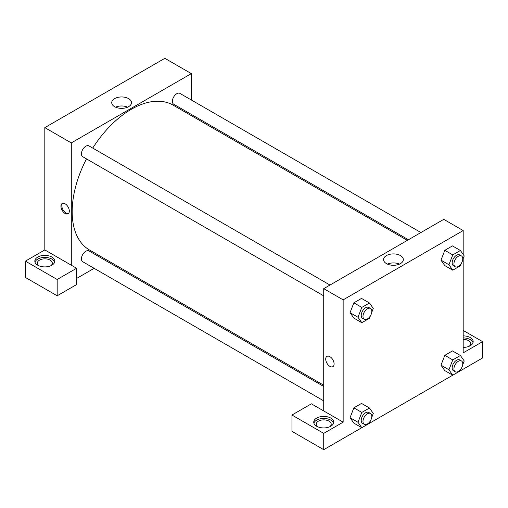 <?xml version="1.0" encoding="UTF-8"?>
<svg xmlns="http://www.w3.org/2000/svg" width="508" height="508" viewBox="0 0 508 508"><rect width="100%" height="100%" fill="white"/><g stroke="black" fill="none" stroke-linecap="round" stroke-linejoin="round"><path stroke-width="0.76" d="M25.4 261.137L25.4 277.444L57.175 295.789L57.175 279.483L25.4 261.137L44.818 249.923L44.818 127.622L164.852 58.318L191.332 73.609L191.332 99.993M37.757 257.061A9.989 5.766 180 0 1 48.641 255.81A9.989 5.766 180 0 1 54.8 261.137A9.989 5.766 180 0 1 44.818 266.903A9.989 5.766 180 0 1 34.83 261.137A9.989 5.766 180 0 1 37.757 257.061M44.818 249.923L76.594 268.268L57.175 279.483M54.648 262.153A9.989 5.766 0 0 0 47.803 257.67A9.989 5.766 0 0 0 37.757 259.099A9.989 5.766 0 0 0 34.989 262.153M38.767 265.722A7.487 4.324 180 0 1 37.325 263.176A7.487 4.324 180 0 1 41.954 259.182A7.487 4.324 180 0 1 50.114 260.115A7.487 4.324 180 0 1 52.305 263.176A7.487 4.324 180 0 1 50.87 265.722M76.594 268.268L76.594 284.575L57.175 295.789M191.332 114.408L191.332 115.646M128.588 106.686A9.874 5.702 180 0 1 117.824 107.918A9.874 5.702 180 0 1 111.728 102.654A9.874 5.702 180 0 1 121.609 96.952A9.874 5.702 180 0 1 131.483 102.654A9.874 5.702 180 0 1 128.588 106.686M71.298 265.214L71.298 142.913L44.818 127.622M71.298 142.913L191.332 73.609M127.648 107.163A9.874 5.702 0 0 0 115.564 107.163M107.702 260.496L106.629 261.118M94.145 268.326L76.594 278.46M65.119 213.487A5.931 3.423 60 0 1 61.246 208.261A5.931 3.423 60 0 1 62.154 203.511A5.931 3.423 60 0 1 68.085 206.934A5.931 3.423 60 0 1 68.085 213.779A5.931 3.423 60 0 1 65.119 213.487M62.63 203.314A5.931 3.423 -120 0 0 62.268 208.159A5.931 3.423 -120 0 0 66.008 212.973A5.931 3.423 -120 0 0 68.491 213.468M323.729 295.859L82.721 156.712A6.242 3.6 -60 0 1 82.721 149.504A6.242 3.6 -60 0 1 88.963 145.904L329.971 285.045M323.729 400.875L82.721 261.728A6.242 3.6 -60 0 1 82.721 254.521A6.242 3.6 -60 0 1 88.963 250.92L323.729 386.461M408.432 239.744L173.666 104.21A6.242 3.6 -60 0 1 173.666 97.003A6.242 3.6 -60 0 1 179.908 93.396L420.916 232.537M323.729 385.223L89.497 249.987A83.629 48.285 -60 0 1 86.493 158.89M92.735 148.082A83.629 48.285 -60 0 1 173.133 105.137L407.359 240.367M323.729 410.953L311.372 403.816L291.954 415.03L323.729 433.375L343.148 422.161L323.729 410.953L323.729 288.652L443.763 219.348L463.182 230.556L463.182 254.445M291.954 415.03L291.954 431.336L323.729 449.682L361.798 427.704M369.468 423.272L452.742 375.196L448.939 369.767L452.761 359.918L460.4 355.505L464.223 360.94L462.655 364.985M461.327 368.408L460.4 370.789L482.6 357.956L482.6 341.649L463.182 352.857L463.182 258.61M463.182 339.363A7.487 4.324 180 0 1 468.478 340.627A7.487 4.324 180 0 1 470.675 343.687A7.487 4.324 180 0 1 469.233 346.234M473.012 342.665A9.989 5.766 0 0 0 463.182 337.922M463.182 335.883A9.989 5.766 180 0 1 473.17 341.649A9.989 5.766 180 0 1 463.182 347.415M317.678 426.745A7.487 4.324 180 0 1 316.236 424.199A7.487 4.324 180 0 1 323.729 419.875A7.487 4.324 180 0 1 331.216 424.199A7.487 4.324 180 0 1 329.781 426.745M333.553 423.183A9.989 5.766 0 0 0 326.714 418.7A9.989 5.766 0 0 0 316.668 420.122A9.989 5.766 0 0 0 313.9 423.183M316.668 418.084A9.989 5.766 180 0 1 327.546 416.833A9.989 5.766 180 0 1 333.712 422.161A9.989 5.766 180 0 1 323.729 427.926A9.989 5.766 180 0 1 313.741 422.161A9.989 5.766 180 0 1 316.668 418.084M323.729 433.375L323.729 449.682M463.182 330.435L482.6 341.649M452.761 359.918L444.817 355.333L452.457 350.92L444.817 355.333L440.995 365.182L444.817 370.618L440.982 365.189M461.327 263.398L460.4 265.773L452.761 270.186L444.817 265.601L440.982 260.179M452.761 270.186L448.939 264.751L452.761 254.902L444.817 250.317L452.457 245.904L444.817 250.317L440.995 260.166L444.817 265.601M370.383 315.9L369.456 318.281L361.81 322.694L353.866 318.11L350.037 312.68L353.866 302.825L361.512 298.412L353.866 302.825L361.81 307.41L369.456 302.997L373.278 308.432L371.71 312.477M361.81 412.426L353.866 407.835L361.512 403.422L353.866 407.835L350.05 417.69L353.866 423.126L350.05 417.69L357.988 422.275L361.81 412.426L369.456 408.013L373.278 413.449L371.71 417.493M343.148 422.161L343.148 299.86L463.182 230.556M400.437 255.575A9.874 5.702 180 0 1 403.327 259.607A9.874 5.702 180 0 1 393.452 265.303A9.874 5.702 180 0 1 383.578 259.607A9.874 5.702 180 0 1 389.674 254.337A9.874 5.702 180 0 1 400.437 255.575M343.148 299.86L323.729 288.652M399.498 264.116A9.874 5.702 0 0 0 387.413 264.116M326.942 356.387A5.931 3.423 -120 0 0 326.034 361.137A5.931 3.423 -120 0 0 329.908 366.363A5.931 3.423 60 0 1 326.034 361.137A5.931 3.423 60 0 1 326.942 356.387A5.931 3.423 60 0 1 332.873 359.81A5.931 3.423 60 0 1 332.873 366.655A5.931 3.423 60 0 1 329.908 366.363A5.931 3.423 -120 0 0 332.873 366.655M361.81 322.694L357.988 317.259L361.81 307.41M370.522 308.458L368.757 307.442A6.242 3.6 120 0 0 363.944 309.112A6.242 3.6 120 0 0 361.22 315.392A6.242 3.6 120 0 0 362.515 318.249L364.28 319.272A6.242 3.6 120 0 0 370.522 315.665A6.242 3.6 120 0 0 370.522 308.458A6.242 3.6 120 0 0 365.709 310.134A6.242 3.6 120 0 0 362.985 316.414A6.242 3.6 120 0 0 364.28 319.272M353.866 318.11L350.05 312.674L357.988 317.259M369.456 302.997L361.512 298.412M452.761 254.902L460.4 250.488L464.223 255.924L462.655 259.969M461.467 255.949L459.702 254.933A6.242 3.6 120 0 0 454.889 256.603A6.242 3.6 120 0 0 452.164 262.884A6.242 3.6 120 0 0 453.46 265.741L455.225 266.764A6.242 3.6 120 0 0 461.467 263.157A6.242 3.6 120 0 0 461.467 255.949A6.242 3.6 120 0 0 456.654 257.626A6.242 3.6 120 0 0 453.93 263.906A6.242 3.6 120 0 0 455.225 266.764M448.939 264.751L440.995 260.166M460.4 250.488L452.457 245.904M370.383 420.916L369.456 423.297L361.81 427.711L357.988 422.275M370.522 413.474L368.757 412.458A6.242 3.6 120 0 0 363.944 414.128A6.242 3.6 120 0 0 361.22 420.408A6.242 3.6 120 0 0 362.515 423.266L364.28 424.288A6.242 3.6 120 0 0 370.522 420.681A6.242 3.6 120 0 0 370.522 413.474A6.242 3.6 120 0 0 365.709 415.15A6.242 3.6 120 0 0 362.985 421.43A6.242 3.6 120 0 0 364.28 424.288M361.81 427.711L353.866 423.126M369.456 408.013L361.512 403.422M460.4 370.789L452.761 375.202L444.817 370.618M461.467 360.966L459.702 359.95A6.242 3.6 120 0 0 454.889 361.62A6.242 3.6 120 0 0 452.164 367.9A6.242 3.6 120 0 0 453.46 370.757L455.225 371.78A6.242 3.6 120 0 0 461.467 368.173A6.242 3.6 120 0 0 461.467 360.966A6.242 3.6 120 0 0 456.654 362.642A6.242 3.6 120 0 0 453.93 368.922A6.242 3.6 120 0 0 455.225 371.78M448.939 369.767L440.995 365.182M460.4 355.505L452.457 350.92"/></g></svg>
